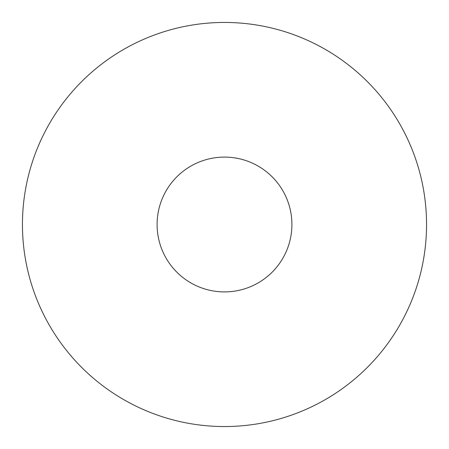 <?xml version="1.0" encoding="UTF-8"?>
<svg xmlns="http://www.w3.org/2000/svg" width="449" height="449" viewBox="0 0 449 449"><rect width="100%" height="100%" fill="white"/><g stroke="black" fill="none" stroke-linecap="round" stroke-linejoin="round"><path stroke-width="0.67" d="M22.45 224.5A202.05 202.05 0 0 0 224.5 426.55A202.05 202.05 0 0 0 426.55 224.5A202.05 202.05 0 0 0 224.5 22.45A202.05 202.05 0 0 0 22.45 224.5A202.05 202.05 0 0 0 224.5 426.55A202.05 202.05 0 0 0 426.55 224.5A202.05 202.05 0 0 0 224.5 22.45A202.05 202.05 0 0 0 22.45 224.5M157.094 224.5A67.406 67.406 0 0 0 224.5 291.906A67.406 67.406 0 0 0 291.906 224.5A67.406 67.406 0 0 0 224.5 157.094A67.406 67.406 0 0 0 157.094 224.5A67.406 67.406 0 0 0 224.5 291.906A67.406 67.406 0 0 0 291.906 224.5A67.406 67.406 0 0 0 224.5 157.094A67.406 67.406 0 0 0 157.094 224.5"/></g></svg>
